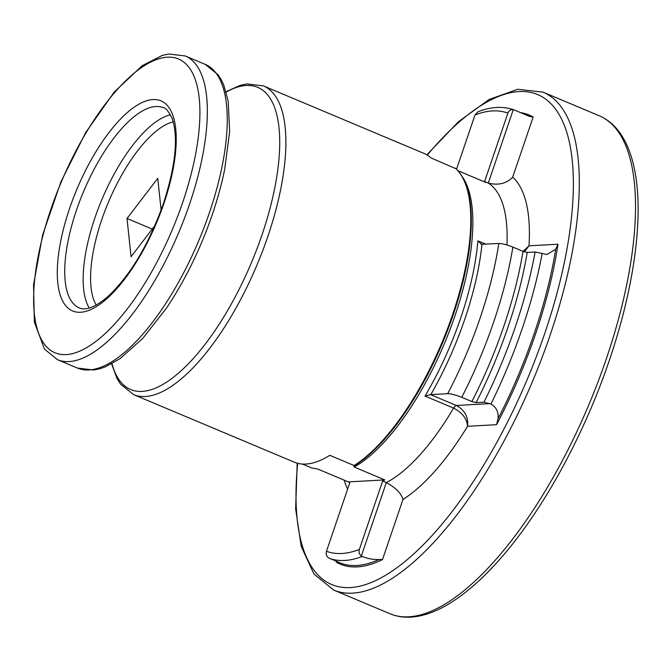 <?xml version="1.0" encoding="UTF-8"?>
<svg xmlns="http://www.w3.org/2000/svg" width="671" height="671" viewBox="0 0 671 671"><rect width="100%" height="100%" fill="white"/><g stroke="black" fill="none" stroke-linecap="round" stroke-linejoin="round"><path stroke-width="1.01" d="M430.539 394.623L456.372 405.485C464.785 410.191 468.517 417.119 467.57 426.278C466.89 418.62 462.227 412.564 453.588 408.094L425.02 396.083L430.539 394.623L447.683 393.692C450.912 393.692 455.601 394.892 461.732 397.299L471.872 401.56L476.083 402.642L483.967 402.206L490.937 404.043C496.406 407.289 498.763 412.22 498.008 418.83L496.557 424.676A243.607 92.363 -67.2 0 0 557.987 244.219L555.739 249.235L546.999 254.485L535.106 251.994L527.213 252.43L523.011 251.348L512.87 247.087C506.739 244.68 502.051 243.481 498.813 243.481L481.099 244.269M337.639 561.761L336.213 562.105A243.607 92.363 -67.2 0 0 382.512 559.547L379.123 559.471C373.965 559.815 368.337 558.826 362.231 556.494L361.334 556.007C359.27 554.321 358.616 552.141 359.354 549.457L382.646 481.023A165.284 62.663 -67.2 0 0 384.743 479.891L354.179 467.041L354.103 465.531L329.813 455.315A167.448 63.485 112.8 0 1 294.225 462.151L133.613 394.615A167.448 63.485 -67.2 0 0 267.838 236.435A167.448 63.485 -67.2 0 0 263.409 85.905L246.827 83.917L240.151 85.368L226.052 91.675M302.344 464.038L311.495 467.88L317.802 469.054L348.375 481.904L384.743 479.891M348.375 481.904A165.284 62.663 -67.2 0 0 349.767 482.835L326.475 551.268C325.737 553.952 326.391 556.133 328.454 557.827L339.769 562.743A242.525 91.952 -67.2 0 0 379.123 559.471M514.246 109.96L529.889 116.586L533.16 117.022L512.686 177.152C506.622 183.56 498.486 185.548 488.278 183.116L513.273 109.675C510.732 109.423 508.928 110.581 507.888 113.131L484.588 181.564A165.284 62.663 112.8 0 1 485.989 182.495L458.05 170.753M456.548 169.176L475.009 114.951L478.012 111.721C491.097 106.655 503.107 106.043 514.036 109.885M455.408 168.505L431.05 157.92A167.448 63.485 112.8 0 0 424.022 153.433L263.409 85.905M481.677 244.412L477.861 240.864L485.796 244.194M353.785 466.06L354.103 465.531A167.448 63.485 -67.2 0 0 452.749 314.179A167.448 63.485 -67.2 0 0 455.349 168.127M506.94 244.982A165.284 62.663 -67.2 0 0 488.278 183.116L484.588 181.564M361.334 556.007L386.337 482.566L382.646 481.023M154.917 225.565L131.063 256.725L127.02 218.478L157.76 178.31L161.124 210.065M152.225 229.079L127.02 218.478M523.044 251.365L529 245.821L524.345 251.843M489.981 403.623L456.372 405.485A5.402 2.047 -67.2 0 0 453.588 408.094A165.284 62.663 -67.2 0 1 386.337 482.566C395.638 487.666 401.191 493.277 402.986 499.417L382.512 559.547M476.083 402.642A219.3 83.145 -67.2 0 0 527.213 252.43M483.967 402.206A237.123 89.906 -67.2 0 0 535.106 251.994M490.937 404.043A242.525 91.952 -67.2 0 0 542.093 253.764M498.008 418.83A242.525 91.952 -67.2 0 0 555.739 249.235M326.475 551.268A237.123 89.906 -67.2 0 0 359.354 549.457M329.327 558.314A242.525 91.952 -67.2 0 0 362.231 556.494M507.888 113.131A237.123 89.906 -67.2 0 0 475.009 114.951M529.889 116.586A242.525 91.952 -67.2 0 0 527.767 115.605L524.269 114.137M533.16 117.022A243.607 92.363 -67.2 0 0 520.629 112.619M430.807 394.623A168.53 63.896 -67.2 0 0 481.937 244.412M425.02 396.083A165.284 62.663 -67.2 0 0 477.861 240.864M447.683 393.692A205.259 77.819 -67.2 0 0 498.813 243.481M461.732 397.299A216.062 81.912 -67.2 0 0 512.87 247.087M471.872 401.56A216.062 81.912 -67.2 0 0 523.011 251.348M354.363 465.783A166.903 63.284 -67.2 0 0 380.038 444.152A166.903 63.284 -67.2 0 0 471.193 227.343A166.903 63.284 -67.2 0 0 460.591 174.25M354.179 467.041A165.284 62.663 -67.2 0 0 450.862 327.314A165.284 62.663 -67.2 0 0 462.512 177.043M163.456 107.746A108.568 41.166 -67.2 0 0 83.43 191.881A108.568 41.166 -67.2 0 0 79.295 307.914C81.225 308.769 89.696 312.501 108.618 295.894C130.694 274.816 148.97 244.009 163.456 203.481C175.693 165.36 178.553 136.918 172.036 118.163C168.337 110.983 165.477 107.519 163.456 107.746M163.959 203.288A113.969 43.212 -67.2 0 0 124.529 115.085A113.969 43.212 -67.2 0 0 61.816 299.308A113.969 43.212 -67.2 0 0 163.959 203.288M182.747 202.248A159.346 60.415 -67.2 0 0 127.616 78.935A159.346 60.415 -67.2 0 0 39.941 336.49A159.346 60.415 -67.2 0 0 182.747 202.248M189.591 204.059A164.747 62.462 -67.2 0 0 185.23 55.961L168.882 54.007L162.231 55.45L142.235 65.649L114.263 92.019L85.687 132.564L60.96 181.724L42.617 234.984L33.55 284.823L34.364 322.197L44.554 349.205L57.521 359.698A164.747 62.462 -67.2 0 0 189.591 204.059M57.521 359.698L77.442 368.077A164.747 62.462 -67.2 0 0 209.511 212.439A164.747 62.462 -67.2 0 0 205.15 64.341L185.23 55.961M77.442 368.077L93.881 370.023L100.289 368.631L105.146 366.936L119.966 358.717L142.797 338.352L166.223 308.467A161.61 61.271 -67.2 0 0 212.397 214.267A161.61 61.271 -67.2 0 0 224.659 169.469L229.625 131.835L228.215 101.271L223.711 84.923L221.531 80.277L218.041 74.724L205.15 64.341M111.973 363.69A163.917 62.143 -67.2 0 0 178.26 373.328A163.917 62.143 -67.2 0 0 262.059 234.699A163.917 62.143 -67.2 0 0 226.169 92.078M297.698 463.309A265.75 100.759 -67.2 0 0 379.971 578.427A265.75 100.759 -67.2 0 0 544.726 333.487A265.75 100.759 -67.2 0 0 557.391 111.747A265.75 100.759 -67.2 0 0 427.276 155.102M496.557 424.676L467.57 426.278A181.489 68.811 112.8 0 1 402.986 499.417M336.213 562.105L336.473 561.359M347.595 489.218A181.489 68.811 112.8 0 1 344.198 480.151M512.686 177.152A181.489 68.811 112.8 0 1 529 245.821L557.987 244.219M297.211 463.183L295.634 508.903L301.212 546.395L313.936 573.99L333.697 590.077A270.077 102.395 -67.2 0 0 550.203 334.938A270.077 102.395 -67.2 0 0 543.049 92.145L517.727 89.277L489.109 99.484L458.419 121.736L426.848 154.842M333.697 590.077L389.91 613.713A270.077 102.395 -67.2 0 0 606.416 358.574A270.077 102.395 -67.2 0 0 599.262 115.781L543.049 92.145M173.244 121.837A103.166 39.111 -67.2 0 0 108.358 202.357A103.166 39.111 -67.2 0 0 96.213 305.053M170.501 114.808A108.568 41.166 -67.2 0 0 101.858 199.623A108.568 41.166 -67.2 0 0 89.268 308.014M354.296 465.85C362.634 460.692 371.214 453.453 380.038 444.152M455.559 168.253C466.941 178.872 472.149 198.566 471.193 227.343M111.604 363.883L116.964 378.394L120.604 384.181L133.613 394.615M599.262 115.781C606.265 118.759 612.355 123.414 617.538 129.755C625.523 139.643 631.176 152.845 634.498 169.369C644.068 215.374 634.422 286.987 609.293 360.436C583.359 437.19 540.969 513.743 497.823 561.51C482.541 578.545 467.553 591.839 452.841 601.401C438.725 610.585 425.33 615.785 412.673 616.993C404.521 617.731 396.93 616.632 389.91 613.713"/></g></svg>
